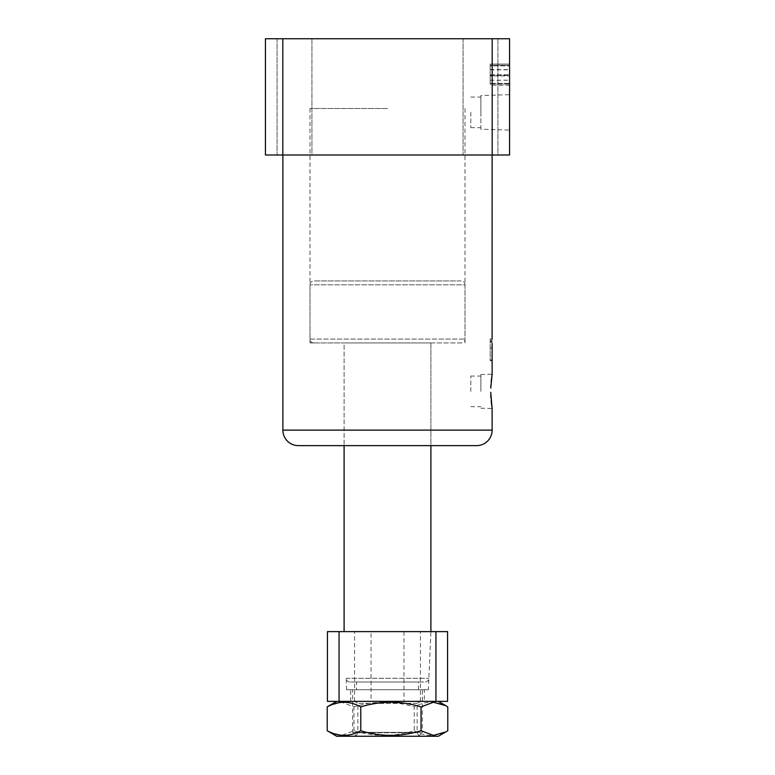 <?xml version="1.0" encoding="UTF-8"?>
<svg xmlns="http://www.w3.org/2000/svg" width="775" height="775" viewBox="0 0 775 775"><rect width="100%" height="100%" fill="white"/><g stroke="black" fill="none" stroke-linecap="round" stroke-linejoin="round"><path stroke-width="0.58" stroke-dasharray="3.88 2.91" d="M354.446 701.375L420.622 701.375L354.446 701.375M417.066 703.39L357.866 703.39L417.066 703.39M419.081 736.25L355.851 736.25L419.081 736.25M357.934 732.762L417.134 732.762L357.934 732.762M438.253 701.375L336.641 701.375L438.253 701.375M336.641 736.25L438.359 736.25M329.162 731.929L341.572 735.388L353.952 730.738C373.986 736.88 394.078 736.88 414.228 730.738L414.228 706.887C394.078 700.745 373.986 700.745 353.952 706.887L341.62 702.247L329.162 705.696M353.952 730.738L353.952 706.887M447.776 706.887C436.625 700.745 425.446 700.745 414.228 706.887M414.228 730.738C425.388 736.88 436.567 736.88 447.776 730.738M387.5 342.938L310 342.938L387.5 342.938M387.5 108.5L310 108.5L387.5 108.5M480.887 129.202L480.887 97.069L480.887 129.202L509.562 130.093L509.562 94.657L480.887 95.548L480.887 112.375L480.887 95.548M470.812 112.375L470.812 127.681L470.812 112.375M480.887 391.375L480.887 374.548L480.887 391.375M470.812 391.375L470.812 376.069L470.812 391.375M491.156 381.746L490.924 384.807M430.9 342.938L430.9 445.625L344.1 445.625L430.9 445.625L430.9 342.938L344.1 342.938L344.1 445.625L344.1 342.938L430.9 342.938M311.938 38.75L311.938 155L277.062 155L311.938 155L277.062 155L311.938 155L311.938 38.75L277.062 38.75L277.062 155L277.062 38.75L311.938 38.75M497.938 38.75L497.938 155L463.062 155L497.938 155L463.062 155L497.938 155L497.938 38.75L463.062 38.75L463.062 155L463.062 38.75L497.938 38.75M492.125 155L282.875 155L492.125 155M492.193 38.75L509.562 38.75L509.562 155L492.193 155L492.193 38.75L282.807 38.75L282.807 155L492.193 155M509.562 85.211L490.188 85.211L490.188 64.063L490.188 65.226L509.562 65.226L509.562 74.778L509.562 65.226L490.188 65.226L509.562 65.226L490.188 65.226L490.188 65.914L509.562 65.914L490.188 65.914L490.188 83.361L509.562 83.361L509.562 75.94L509.562 83.361L490.188 83.351L490.188 84.049L509.562 84.049L490.188 84.049L490.188 85.211L509.562 85.211L509.562 64.063L490.188 64.063L509.562 64.063M492.125 349.728L492.096 360.685L491.931 338.956L490.188 338.956L490.188 346.774L490.188 338.956L492.125 338.956M492.115 340.118L490.188 340.118L491.873 340.118L491.912 346.774L492.115 343.548M491.931 338.956L491.873 340.118M490.72 392.286L490.769 394.727M490.924 397.933L491.147 400.917M282.807 38.75L265.438 38.75L265.438 155L282.807 155M298.375 445.625L476.625 445.625M490.188 341.455L492.106 341.455M490.188 342.221L491.834 342.221M492.057 338.956L491.486 338.956M492.086 340.118L491.563 340.118M492.106 341.262L490.188 341.262L490.188 360.685L490.188 341.262L491.66 341.233M490.188 360.007L491.989 360.007M490.188 360.685L492.096 360.685M492.028 356.452L492.096 347.936L492.028 356.452L490.188 356.452L490.188 347.936L492.096 347.936M491.922 347.936L490.188 347.936L490.188 356.452M490.188 80.193L509.562 80.193M490.188 75.475L509.562 75.475M490.188 69.605L509.562 69.605M490.188 75.94L490.188 84.049L490.188 75.94L509.562 75.94L490.188 75.94M490.188 65.914L490.188 74.778L490.188 65.914M490.188 74.778L509.562 74.778L490.188 74.778M490.188 69.818L509.562 69.818M490.188 80.242L509.562 80.242M490.188 84.049L509.562 84.049L490.188 84.049M428.362 689.75L346.638 689.75L428.362 689.75L430.9 631.625L344.1 631.625L430.9 631.625L344.1 631.625L430.9 631.625L428.866 678.29A3.875 3.875 0 0 1 424.991 682L350.009 682L424.991 682M346.638 689.75L346.134 678.29A3.875 3.875 0 0 0 350.009 682M424.312 701.375L350.688 701.375L424.312 701.375L424.312 689.75L350.688 689.75L424.312 689.75M350.688 701.375L350.688 689.75M371.031 631.625L403.969 631.625L371.031 631.625L371.031 701.375L403.969 701.375L371.031 701.375M403.969 631.625L403.969 701.375M327.438 701.375L447.562 701.375L447.562 631.625L327.438 631.625L327.438 701.375M354.562 701.375L354.562 631.625M420.438 701.375L420.438 631.625M461.125 342.938L313.875 342.938L461.125 342.938A3.875 3.875 0 0 0 465 339.062L465 284.812L310 284.812L465 284.812A3.875 3.875 0 0 0 461.125 280.938L313.875 280.938L461.125 280.938M313.875 342.938A3.875 3.875 0 0 1 310 339.062L310 284.812A3.875 3.875 0 0 1 313.875 280.938M356.5 736.25L418.5 736.25L356.5 736.25L352.625 732.375L422.375 732.375L422.375 689.75L352.625 689.75L422.375 689.75M418.5 736.25L422.375 732.375L352.625 732.375L352.625 689.75M356.5 689.75L418.5 689.75L356.5 689.75L356.5 682L418.5 682L356.5 682M418.5 689.75L418.5 682M492.125 430.125L282.875 430.125M310 339.062L465 339.062L310 339.062M346.134 678.29L428.866 678.29L346.134 678.29M355.851 736.25L357.866 732.762L357.866 703.39L354.378 701.375M419.149 736.25L417.134 732.762L417.134 703.39L420.622 701.375M310 108.5L310 342.938M470.812 97.069L480.887 97.069M470.812 376.069L480.887 376.069M480.887 374.548L492.125 374.199M480.887 408.202L492.125 408.551M470.812 406.681L480.887 406.681M470.812 127.681L480.887 127.681M465 108.5L465 342.938"/><path stroke-width="1.16" d="M327.224 706.887C338.375 700.745 349.554 700.745 360.772 706.887C380.806 700.745 400.898 700.745 421.048 706.887L433.38 702.247L445.838 705.696L447.776 706.887L447.776 730.738L445.838 731.929L433.428 735.388L421.048 730.738C400.898 736.88 380.806 736.88 360.772 730.738C349.612 736.88 338.433 736.88 327.224 730.738L327.224 706.887L336.641 701.375M445.838 731.929L438.359 736.25L336.641 736.25L327.224 730.738M421.048 730.738L421.048 706.887M360.772 730.738L360.772 706.887M509.562 94.657L509.562 130.093M490.769 388.101L492.125 374.199L491.156 381.746M490.924 384.807L490.778 387.694M282.875 155L282.875 430.125A15.5 15.5 0 0 0 298.375 445.625L476.625 445.625A15.5 15.5 0 0 0 492.125 430.125L492.125 408.551L490.72 392.286M492.125 374.199L492.115 343.548M492.125 155L492.096 338.956M492.193 155L509.562 155L509.562 38.75L492.193 38.75L492.193 155L265.438 155L265.438 38.75L492.193 38.75M509.562 64.063L509.562 85.211M490.769 394.727L490.924 397.933M491.147 400.917L492.125 408.551M282.807 155L282.807 38.75M435.938 701.375L435.938 631.625L447.562 631.625L447.562 701.375L327.438 701.375L327.438 631.625L339.062 631.625L339.062 701.375M435.938 631.625L339.062 631.625M430.9 631.625L430.9 445.625M344.1 631.625L344.1 445.625M282.875 430.125L492.125 430.125M438.359 701.375L445.838 705.696"/></g></svg>
